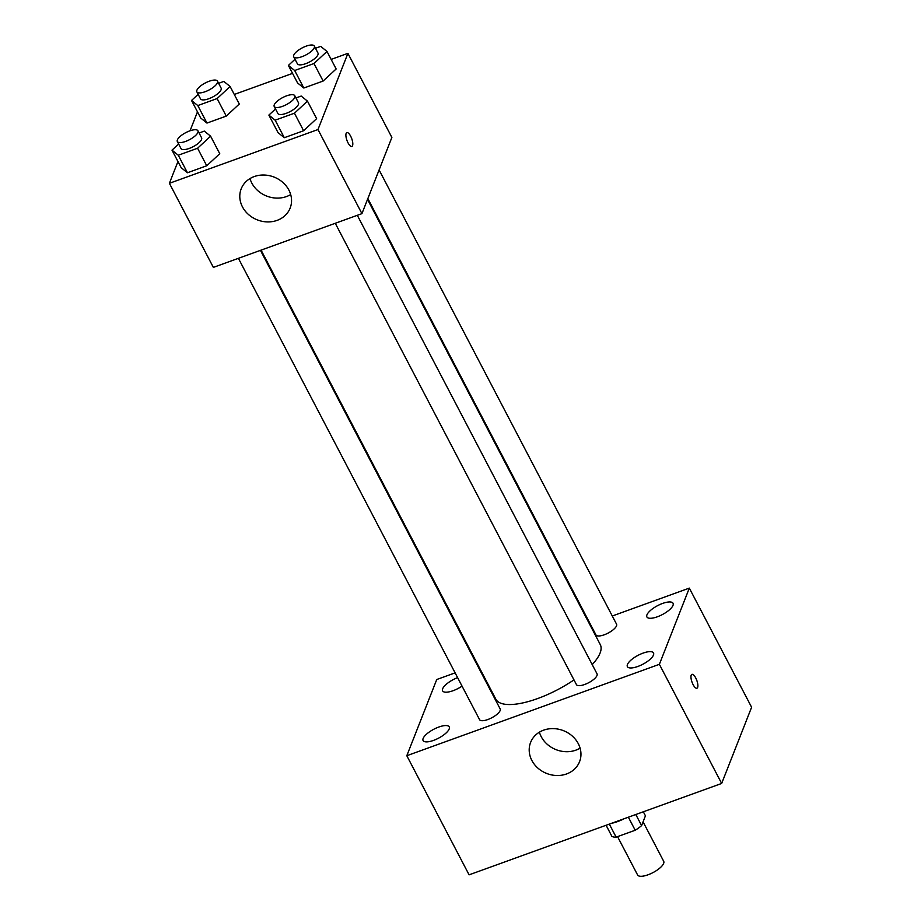 <?xml version="1.0" encoding="UTF-8"?>
<svg xmlns="http://www.w3.org/2000/svg" width="921" height="921" viewBox="0 0 921 921"><rect width="100%" height="100%" fill="white"/><g stroke="black" fill="none" stroke-linecap="round" stroke-linejoin="round"><path stroke-width="1.38" d="M617.554 836.636L637.585 874.95A14.724 5.042 -27.6 0 0 650.502 873.799A14.724 5.042 -27.6 0 0 663.638 863.426A14.724 5.042 -27.6 0 0 663.696 861.296L643.065 821.843M628.375 817.203L635.202 830.247L616.137 837.143A19.997 6.85 -27.6 0 1 611.889 836.349L606.087 825.262M643.33 811.792L645.437 815.822L641.603 825.596A19.997 6.85 -27.6 0 1 635.202 830.247M635.801 814.509L641.603 825.596M624.139 818.734A21.045 7.207 152.4 0 1 611.498 823.305M609.311 824.099L616.137 837.143M612.281 615.999L689.322 588.116L751.605 707.247L721.661 783.449L469.088 874.835L406.806 755.715L436.75 679.514L455.112 672.871M433.538 740.392A14.748 5.054 -27.6 0 0 449.229 726.888A14.748 5.054 -27.6 0 0 433.826 729.236A14.748 5.054 -27.6 0 0 423.096 740.553A14.748 5.054 -27.6 0 0 433.538 740.392M637.827 666.47A14.748 5.054 -27.6 0 0 653.519 652.966A14.748 5.054 -27.6 0 0 638.103 655.315A14.748 5.054 -27.6 0 0 627.385 666.631A14.748 5.054 -27.6 0 0 637.827 666.47M657.352 616.794A14.748 5.054 -27.6 0 0 673.044 603.278A14.748 5.054 -27.6 0 0 657.629 605.638A14.748 5.054 -27.6 0 0 646.899 616.943A14.748 5.054 -27.6 0 0 657.352 616.794M457.599 677.626A14.748 5.054 -27.6 0 0 442.621 690.865A14.748 5.054 -27.6 0 0 453.063 690.715A14.748 5.054 -27.6 0 0 462.043 686.122M689.322 588.116L659.378 664.317L721.661 783.449M659.378 664.317L406.806 755.715M543.632 730.157A26.306 22.979 21.5 0 1 572.171 735.948A26.306 22.979 21.5 0 1 579.562 761.679A26.306 22.979 21.5 0 1 546.671 773.456A26.306 22.979 21.5 0 1 530.6 742.441A26.306 22.979 21.5 0 1 543.632 730.157M580.092 748.151A26.306 22.979 21.5 0 1 539.407 732.16M477.159 664.893L477.792 664.663M589.613 624.208L590.234 623.978M691.211 675.162A7.368 2.544 -109.9 0 1 691.913 674.368A7.368 2.544 -109.9 0 1 696.817 680.423A7.368 2.544 -109.9 0 1 696.932 688.217A7.368 2.544 -109.9 0 1 692.534 683.428A7.368 2.544 -109.9 0 1 691.211 675.162M691.913 674.368A7.368 2.544 -109.9 0 1 696.806 680.435A7.368 2.544 -109.9 0 1 696.921 688.217M238.401 258.329L479.576 719.658A11.616 3.983 -27.6 0 0 487.808 719.543A11.616 3.983 -27.6 0 0 500.126 710.575A11.616 3.983 -27.6 0 0 500.161 708.905L260.447 250.351M367.847 198.579L595.968 634.926A11.616 3.983 -27.6 0 0 604.199 634.811A11.616 3.983 -27.6 0 0 616.517 625.843A11.616 3.983 -27.6 0 0 616.552 624.173L379.095 169.948M335.267 223.285L576.442 684.614A11.616 3.983 -27.6 0 0 584.674 684.487A11.616 3.983 -27.6 0 0 597.038 673.85L357.313 215.307M592.203 664.617A58.921 20.193 -27.6 0 0 600.066 653.104A58.921 20.193 -27.6 0 0 600.285 644.619L367.525 199.397M261.08 250.132L495.855 699.212A58.921 20.193 -27.6 0 0 573.979 679.894M331.146 59.405L347.908 53.349L391.874 137.436L361.93 213.637L213.361 267.389L169.395 183.302L177.949 161.532M234.279 94.46L292.556 73.381M199.086 133.004L204.324 131.104L210.598 136.193L219.762 153.703L206.741 165.768L187.447 172.757L181.161 167.668L171.997 150.158L178.628 144.01M315.477 48.272L320.715 46.372L326.99 51.461L336.153 68.971L323.133 81.036L303.826 88.025L297.552 82.936L288.388 65.426L295.019 59.278M190.037 130.794L197.474 111.855M347.908 53.349L317.975 129.539L169.395 183.302M218.611 83.316L223.838 81.428L230.123 86.505L239.287 104.027L226.267 116.092L206.96 123.069L200.686 117.992L191.522 100.47L198.153 94.333M295.963 97.948L301.19 96.06L307.464 101.137L316.628 118.659L303.608 130.724L284.313 137.701L278.027 132.624L268.874 115.102L275.506 108.954M317.975 129.539L361.93 213.637M288.883 190.071A26.306 22.979 21.5 0 1 290.15 208.088A26.306 22.979 21.5 0 1 257.258 219.854A26.306 22.979 21.5 0 1 241.187 188.851A26.306 22.979 21.5 0 1 264.016 175.025A26.306 22.979 21.5 0 1 288.883 190.071M346.146 133.384A7.368 2.544 -109.9 0 1 346.837 132.589A7.368 2.544 -109.9 0 1 351.741 138.645A7.368 2.544 -109.9 0 1 351.857 146.439A7.368 2.544 -109.9 0 1 347.459 141.65A7.368 2.544 -109.9 0 1 346.146 133.384M346.837 132.589A7.368 2.544 -109.9 0 1 351.73 138.645A7.368 2.544 -109.9 0 1 351.845 146.439M290.679 194.561A26.306 22.979 21.5 0 1 250.005 178.57M307.464 101.137L294.455 113.202L275.149 120.179L268.874 115.102M274.216 106.491L277.877 113.502A11.616 3.983 -27.6 0 0 288.054 112.592A11.616 3.983 -27.6 0 0 298.427 104.407A11.616 3.983 -27.6 0 0 298.462 102.738L294.801 95.726A11.616 3.983 -27.6 0 0 282.666 97.58A11.616 3.983 -27.6 0 0 274.216 106.491A11.616 3.983 -27.6 0 0 284.393 105.581A11.616 3.983 -27.6 0 0 294.755 97.407A11.616 3.983 -27.6 0 0 294.801 95.726M316.628 118.659L303.608 130.724L284.313 137.701L278.027 132.624M294.455 113.202L303.608 130.724M275.149 120.179L284.313 137.701M210.598 136.193L197.578 148.246L178.283 155.235L171.997 150.158M177.35 141.546L181.011 148.557A11.616 3.983 -27.6 0 0 191.188 147.648A11.616 3.983 -27.6 0 0 201.549 139.462A11.616 3.983 -27.6 0 0 201.595 137.793L197.934 130.782A11.616 3.983 -27.6 0 0 185.789 132.636A11.616 3.983 -27.6 0 0 177.35 141.546A11.616 3.983 -27.6 0 0 187.527 140.637A11.616 3.983 -27.6 0 0 197.888 132.451A11.616 3.983 -27.6 0 0 197.934 130.782M219.762 153.703L206.741 165.768L187.447 172.757L181.161 167.668M197.578 148.246L206.741 165.768M178.283 155.235L187.447 172.757M326.99 51.461L313.969 63.514L294.674 70.503L288.388 65.426M293.73 56.814L297.402 63.825A11.616 3.983 -27.6 0 0 307.579 62.916A11.616 3.983 -27.6 0 0 317.941 54.73A11.616 3.983 -27.6 0 0 317.987 53.061L314.326 46.05A11.616 3.983 -27.6 0 0 302.18 47.904A11.616 3.983 -27.6 0 0 293.73 56.814A11.616 3.983 -27.6 0 0 303.918 55.905A11.616 3.983 -27.6 0 0 314.28 47.719A11.616 3.983 -27.6 0 0 314.326 46.05M336.153 68.971L323.133 81.036L303.826 88.025L297.552 82.936M313.969 63.514L323.133 81.036M294.674 70.503L303.826 88.025M230.123 86.505L217.103 98.57L197.808 105.558L191.522 100.47M196.864 91.858L200.525 98.869A11.616 3.983 -27.6 0 0 210.713 97.96A11.616 3.983 -27.6 0 0 221.075 89.786A11.616 3.983 -27.6 0 0 221.121 88.105L217.448 81.106A11.616 3.983 -27.6 0 0 205.314 82.959A11.616 3.983 -27.6 0 0 196.864 91.858A11.616 3.983 -27.6 0 0 207.052 90.949A11.616 3.983 -27.6 0 0 217.414 82.775A11.616 3.983 -27.6 0 0 217.448 81.106M239.287 104.027L226.267 116.092L206.96 123.069L200.686 117.992M217.103 98.57L226.267 116.092M197.808 105.558L206.96 123.069"/></g></svg>
